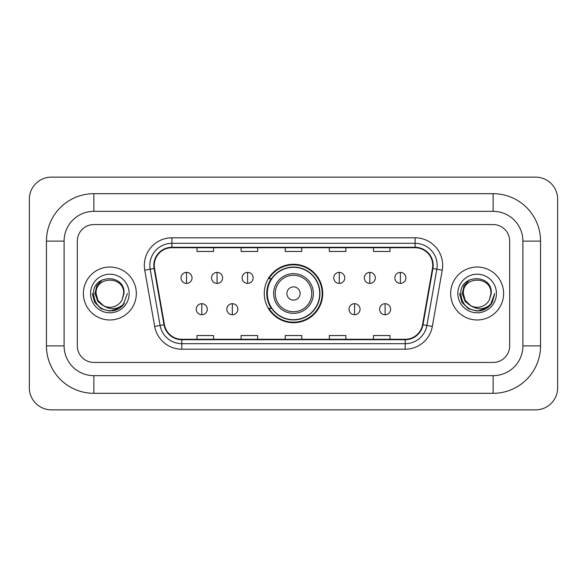 <?xml version="1.0" encoding="UTF-8"?>
<svg xmlns="http://www.w3.org/2000/svg" width="587" height="587" viewBox="0 0 587 587"><rect width="100%" height="100%" fill="white"/><g stroke="black" fill="none" stroke-linecap="round" stroke-linejoin="round"><path stroke-width="0.88" d="M264.275 293.5A29.225 29.225 0 0 0 293.5 322.725A29.225 29.225 0 0 0 322.725 293.5A29.225 29.225 0 0 0 293.5 264.275A29.225 29.225 0 0 0 264.275 293.5M271.282 308.388A26.745 26.745 0 0 1 271.282 278.612M83.391 293.5A26.474 26.474 0 0 0 109.864 319.974A26.474 26.474 0 0 0 136.331 293.5A26.474 26.474 0 0 0 109.864 267.026A26.474 26.474 0 0 0 83.391 293.5A26.474 26.474 0 0 0 109.864 319.974A26.474 26.474 0 0 0 136.331 293.5A26.474 26.474 0 0 0 109.864 267.026A26.474 26.474 0 0 0 83.391 293.5M450.669 293.5A26.474 26.474 0 0 0 477.136 319.974A26.474 26.474 0 0 0 503.609 293.5A26.474 26.474 0 0 0 477.136 267.026A26.474 26.474 0 0 0 450.669 293.5A26.474 26.474 0 0 0 477.136 319.974A26.474 26.474 0 0 0 503.609 293.5A26.474 26.474 0 0 0 477.136 267.026A26.474 26.474 0 0 0 450.669 293.5M154.256 265.375A17.647 17.647 0 0 1 171.903 247.729L415.097 247.729A17.647 17.647 0 0 1 432.472 268.442L422.559 324.692A17.647 17.647 0 0 1 405.177 339.271L181.823 339.271A17.647 17.647 0 0 1 164.441 324.692L154.528 268.442A17.647 17.647 0 0 1 154.256 265.375M153.816 265.375A18.087 18.087 0 0 0 154.088 268.516L164.008 324.765A18.087 18.087 0 0 0 181.823 339.712L405.177 339.712A18.087 18.087 0 0 0 422.992 324.765L432.913 268.516A18.087 18.087 0 0 0 415.097 247.288L171.903 247.288A18.087 18.087 0 0 0 153.816 265.375M144.747 270.167A27.574 27.574 0 0 1 171.903 237.801L415.097 237.801A27.574 27.574 0 0 1 442.253 270.167L432.333 326.416A27.574 27.574 0 0 1 405.177 349.199L181.823 349.199A27.574 27.574 0 0 1 154.667 326.416L144.747 270.167L150.177 269.206A22.057 22.057 0 0 1 171.903 243.319L415.097 243.319A22.057 22.057 0 0 1 436.823 269.206L426.903 325.455A22.057 22.057 0 0 1 405.177 343.681L181.823 343.681A22.057 22.057 0 0 1 160.097 325.455L150.177 269.206A22.057 22.057 0 0 1 149.846 265.375M509.67 241.11A16.546 16.546 0 0 0 493.131 224.564L93.869 224.564A16.546 16.546 0 0 0 77.33 241.11L77.33 345.89A16.546 16.546 0 0 0 93.869 362.436L493.131 362.436A16.546 16.546 0 0 0 509.67 345.89L509.67 241.11A16.546 16.546 0 0 0 493.131 224.564L93.869 224.564A16.546 16.546 0 0 0 77.33 241.11L77.33 345.89A16.546 16.546 0 0 0 93.869 362.436L493.131 362.436A16.546 16.546 0 0 0 509.67 345.89L509.67 241.11M285.231 247.729L285.231 251.463L301.769 251.463L301.769 247.729M241.11 247.729L241.11 251.463L257.656 251.463L257.656 247.729M196.997 247.729L196.997 251.463L213.536 251.463L213.536 247.729M329.344 247.729L329.344 251.463L345.89 251.463L345.89 247.729M373.464 247.729L373.464 251.463L390.003 251.463L390.003 247.729M301.769 339.271L301.769 335.537L285.231 335.537L285.231 339.271M257.656 339.271L257.656 335.537L241.11 335.537L241.11 339.271M213.536 339.271L213.536 335.537L196.997 335.537L196.997 339.271M345.89 339.271L345.89 335.537L329.344 335.537L329.344 339.271M390.003 339.271L390.003 335.537L373.464 335.537L373.464 339.271M493.131 193.688A47.422 47.422 0 0 1 540.554 241.11A47.422 47.422 0 0 0 493.131 193.688L93.869 193.688A47.422 47.422 0 0 0 46.446 241.11A47.422 47.422 0 0 1 93.869 193.688L93.869 211.335L493.131 211.335L93.869 211.335A29.776 29.776 0 0 0 64.093 241.11L64.093 345.89A29.776 29.776 0 0 0 93.869 375.665L493.131 375.665L93.869 375.665L93.869 393.312L493.131 393.312A47.422 47.422 0 0 0 540.554 345.89L540.554 241.11L522.907 241.11A29.776 29.776 0 0 0 493.131 211.335L493.131 193.688M540.554 345.89L522.907 345.89L522.907 241.11L522.907 345.89A29.776 29.776 0 0 1 493.131 375.665L493.131 393.312M557.65 199.198A22.057 22.057 0 0 0 535.593 177.142L51.407 177.142A22.057 22.057 0 0 0 29.35 199.198L29.35 387.802A22.057 22.057 0 0 0 51.407 409.858L535.593 409.858A22.057 22.057 0 0 0 557.65 387.802L557.65 199.198M46.446 345.89L64.093 345.89L64.093 241.11L46.446 241.11L46.446 345.89A47.422 47.422 0 0 0 93.869 393.312M127.438 293.5L123.101 305.071L120.636 307.39M104.691 306.517L97.853 301.491L95.021 293.5L96.774 285.722L102.219 279.911M123.652 293.5L122.14 299.774L123.982 293.5C125.347 273.593 92.922 274.078 93.524 293.5C94.624 305.225 101.089 311 112.917 310.809C117.738 309.885 121.553 307.419 124.371 303.42C118.009 309.532 111.112 310.332 103.679 305.82L97.926 300.39L96.077 293.5C95.233 275.714 124.495 275.714 123.652 293.5L122.14 299.774L123.652 293.5C124.495 275.714 95.233 275.714 96.077 293.5C95.233 275.714 124.495 275.714 123.652 293.5C124.495 275.714 95.233 275.714 96.077 293.5L97.926 300.39L103.569 305.768M103.679 305.82L97.926 300.39L96.077 293.5C96.319 299.054 98.858 303.163 103.679 305.82A13.787 13.787 0 0 0 122.14 299.774M90.559 293.5A19.298 19.298 0 0 0 109.864 312.798A19.298 19.298 0 0 0 129.162 293.5A19.298 19.298 0 0 0 109.864 274.202A19.298 19.298 0 0 0 90.559 293.5M124.371 303.42L119.432 308.241M119.315 308.322L112.917 310.809L119.352 308.292L112.917 310.809L119.352 308.292L109.864 311.081L101.074 308.725L94.639 302.29L92.284 293.5M300.118 293.5A6.618 6.618 0 0 0 293.5 286.882A6.618 6.618 0 0 0 286.882 293.5A6.618 6.618 0 0 0 293.5 300.118A6.618 6.618 0 0 0 300.118 293.5M313.355 293.5A19.855 19.855 0 0 0 293.5 273.645A19.855 19.855 0 0 0 273.645 293.5A19.855 19.855 0 0 0 293.5 313.355A19.855 19.855 0 0 0 313.355 293.5A19.855 19.855 0 0 1 293.5 313.355A19.855 19.855 0 0 1 273.645 293.5M319.695 293.5A26.195 26.195 0 0 0 293.5 267.305A26.195 26.195 0 0 0 267.305 293.5A26.195 26.195 0 0 0 293.5 319.695A26.195 26.195 0 0 0 319.695 293.5M322.175 293.5A28.675 28.675 0 0 1 268.993 308.388L271.649 308.388A26.444 26.444 0 0 0 310.993 313.326A26.444 26.444 0 0 0 310.993 273.674A26.444 26.444 0 0 0 271.649 278.612L268.993 278.612A28.675 28.675 0 0 1 322.175 293.5M186.519 272.383A5.518 5.518 0 0 0 181.001 277.893A5.518 5.518 0 0 0 186.519 283.411A5.518 5.518 0 0 0 192.03 277.893A5.518 5.518 0 0 0 186.519 272.383L186.519 283.411A5.518 5.518 0 0 0 192.03 277.893A5.518 5.518 0 0 0 186.519 272.383M217.065 272.383A5.518 5.518 0 0 0 211.555 277.893A5.518 5.518 0 0 0 217.065 283.411A5.518 5.518 0 0 0 222.583 277.893A5.518 5.518 0 0 0 217.065 272.383L217.065 283.411A5.518 5.518 0 0 0 222.583 277.893A5.518 5.518 0 0 0 217.065 272.383M247.619 272.383A5.518 5.518 0 0 0 242.101 277.893A5.518 5.518 0 0 0 247.619 283.411A5.518 5.518 0 0 0 253.136 277.893A5.518 5.518 0 0 0 247.619 272.383L247.619 283.411A5.518 5.518 0 0 0 253.136 277.893A5.518 5.518 0 0 0 247.619 272.383M339.271 272.383A5.518 5.518 0 0 0 333.754 277.893A5.518 5.518 0 0 0 339.271 283.411A5.518 5.518 0 0 0 344.789 277.893A5.518 5.518 0 0 0 339.271 272.383L339.271 283.411A5.518 5.518 0 0 0 344.789 277.893A5.518 5.518 0 0 0 339.271 272.383M369.825 272.383A5.518 5.518 0 0 0 364.307 277.893A5.518 5.518 0 0 0 369.825 283.411A5.518 5.518 0 0 0 375.335 277.893A5.518 5.518 0 0 0 369.825 272.383L369.825 283.411A5.518 5.518 0 0 0 375.335 277.893A5.518 5.518 0 0 0 369.825 272.383M400.371 272.383A5.518 5.518 0 0 0 394.86 277.893A5.518 5.518 0 0 0 400.371 283.411A5.518 5.518 0 0 0 405.888 277.893A5.518 5.518 0 0 0 400.371 272.383L400.371 283.411A5.518 5.518 0 0 0 405.888 277.893A5.518 5.518 0 0 0 400.371 272.383M201.789 303.699A5.518 5.518 0 0 0 196.278 309.217A5.518 5.518 0 0 0 201.789 314.735A5.518 5.518 0 0 0 207.306 309.217A5.518 5.518 0 0 0 201.789 303.699L201.789 314.735A5.518 5.518 0 0 0 207.306 309.217A5.518 5.518 0 0 0 201.789 303.699M232.342 303.699A5.518 5.518 0 0 0 226.831 309.217A5.518 5.518 0 0 0 232.342 314.735A5.518 5.518 0 0 0 237.86 309.217A5.518 5.518 0 0 0 232.342 303.699L232.342 314.735A5.518 5.518 0 0 0 237.86 309.217A5.518 5.518 0 0 0 232.342 303.699M354.548 303.699A5.518 5.518 0 0 0 349.03 309.217A5.518 5.518 0 0 0 354.548 314.735A5.518 5.518 0 0 0 360.058 309.217A5.518 5.518 0 0 0 354.548 303.699L354.548 314.735A5.518 5.518 0 0 0 360.058 309.217A5.518 5.518 0 0 0 354.548 303.699M385.101 303.699A5.518 5.518 0 0 0 379.584 309.217A5.518 5.518 0 0 0 385.101 314.735A5.518 5.518 0 0 0 390.612 309.217A5.518 5.518 0 0 0 385.101 303.699L385.101 314.735A5.518 5.518 0 0 0 390.612 309.217A5.518 5.518 0 0 0 385.101 303.699M486.63 308.292L477.136 311.081L468.345 308.725L461.918 302.29L459.562 293.5L461.918 302.29L468.345 308.725L477.136 311.081L485.926 308.725L492.361 302.29L494.716 293.5L490.372 305.071L487.907 307.39M471.963 306.517L465.124 301.491L462.292 293.5L464.053 285.722L469.497 279.911M470.759 305.724L465.197 300.39L463.348 293.5L465.197 300.39L470.759 305.724L465.197 300.39L463.348 293.5C462.505 275.714 491.767 275.714 490.923 293.5L489.411 299.774L491.253 293.5C492.625 273.593 460.193 274.078 460.795 293.5C461.896 305.225 468.36 311 480.188 310.809C485.009 309.885 488.824 307.419 491.642 303.42C485.28 309.532 478.383 310.332 470.95 305.82L470.847 305.768M490.923 293.5L489.411 299.774A13.787 13.787 0 0 1 470.95 305.82C466.129 303.163 463.598 299.054 463.348 293.5C462.505 275.714 491.767 275.714 490.923 293.5C491.767 275.714 462.505 275.714 463.348 293.5C462.505 275.714 491.767 275.714 490.923 293.5M457.838 293.5A19.298 19.298 0 0 0 477.136 312.798A19.298 19.298 0 0 0 496.441 293.5A19.298 19.298 0 0 0 477.136 274.202A19.298 19.298 0 0 0 457.838 293.5M491.642 303.42L486.711 308.241M486.601 308.307L480.188 310.809M494.716 293.5L492.361 302.29L485.926 308.725L477.136 311.081L468.345 308.725L461.918 302.29L459.562 293.5L461.918 302.29L468.345 308.725L477.136 311.081L485.926 308.725L492.361 302.29L494.716 293.5M491.605 303.479L486.718 308.234L491.605 303.479M415.097 237.801L415.097 247.288M150.177 269.206L154.088 268.516M181.823 349.199L181.823 339.712M405.177 339.712L405.177 349.199M422.992 324.765L432.333 326.416M154.667 326.416L164.008 324.765M432.913 268.516L442.253 270.167M171.903 237.801L171.903 247.288M311.741 293.5A18.241 18.241 0 0 0 293.5 275.259A18.241 18.241 0 0 0 275.259 293.5A18.241 18.241 0 0 0 293.5 311.741A18.241 18.241 0 0 0 311.741 293.5"/></g></svg>
